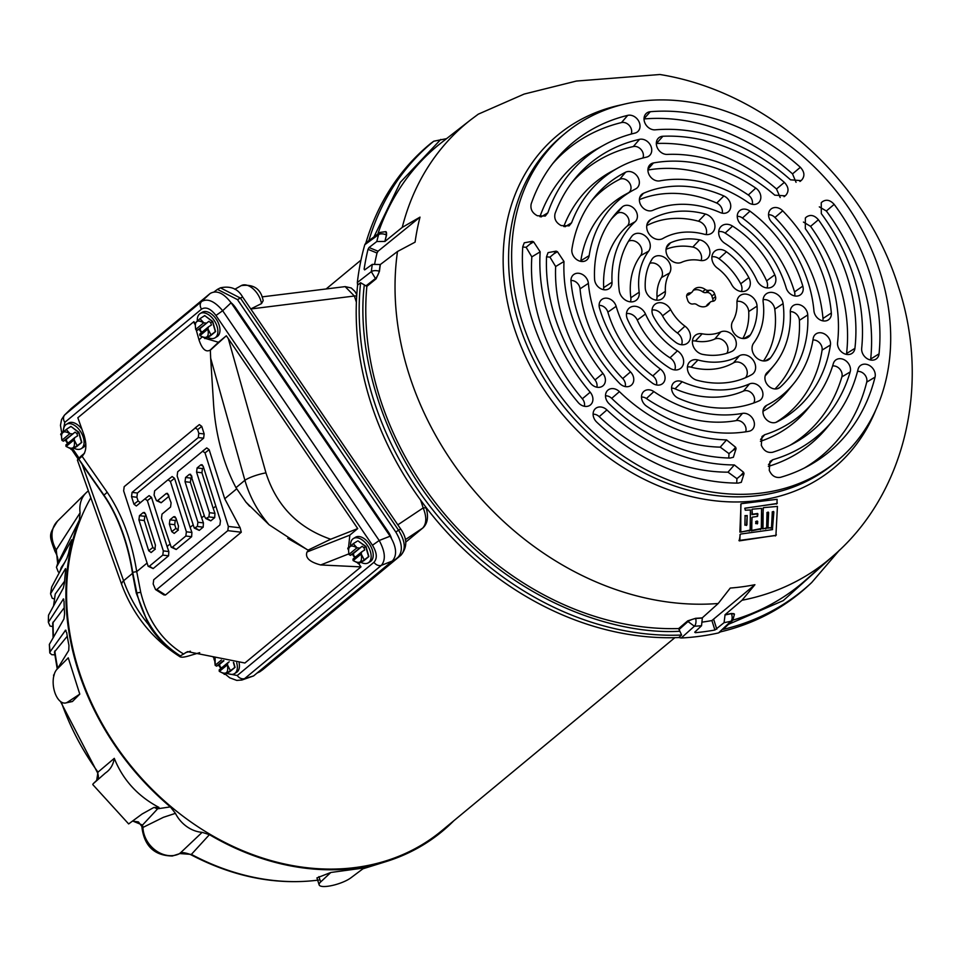 <?xml version="1.0" encoding="UTF-8"?>
<svg xmlns="http://www.w3.org/2000/svg" width="960" height="960" viewBox="0 0 960 960"><rect width="100%" height="100%" fill="white"/><g stroke="black" fill="none" stroke-linecap="round" stroke-linejoin="round"><path stroke-width="1.44" d="M236.7 662.796A14.244 8.364 58.6 0 1 235.056 673.236A14.244 8.364 58.6 0 1 234.48 673.644A14.244 8.364 58.6 0 1 227.136 673.104M221.424 668.028A14.244 8.364 58.6 0 1 220.896 667.32M219.876 665.784A14.244 8.364 58.6 0 1 219.204 664.596M239.112 662.952A14.244 8.364 58.6 0 1 237.132 671.964A14.244 8.364 58.6 0 1 236.556 672.372L234.48 673.644M227.772 662.784L219.18 669.9L219.288 671.376L225.156 674.304L235.056 667.368L229.956 671.592L224.256 674.388M229.788 671.472L234.78 667.344L233.388 662.46M229.236 661.836L228 662.592L227.376 664.668L230.16 670.164M219.18 669.9L228 662.592M214.836 658.08L213.984 659.7L214.464 658.608L215.184 665.352L216.636 666.168L223.356 660.6M221.628 667.86L220.164 666.78L219.492 664.428L216.636 666.168M219.288 671.376L219.42 671.4C226.128 675.168 228.768 672.984 227.364 664.836L227.376 664.668M215.124 658.176L215.184 665.352M223.932 660.744L219.492 664.428M356.388 302.244L354.36 296.016L250.788 308.976M251.16 308.748L261.528 303.576A16.656 9.78 -121.4 0 0 253.14 288.828A16.656 9.78 -121.4 0 0 241.236 285.624L234.804 289.272M391.464 538.332A15.588 9.156 -121.4 0 0 388.26 531.852L235.548 307.68A15.588 9.156 -121.4 0 0 231.036 302.676M214.188 291.84L217.452 289.368L237.456 299.604L395.82 532.068C402.312 543 403.056 551.4 398.052 557.256L259.944 671.64L256.968 673.128M400.74 529.104C407.34 538.44 407.436 547.128 401.016 555.168A6.6 5.316 -129.6 0 1 400.752 555.372C406.032 549.492 405.3 541.092 398.52 530.184L400.74 529.104L242.628 297L240.408 298.08L220.428 287.832L217.452 289.368M263.364 669.156A6.6 5.316 -129.6 0 1 263.112 669.384L259.944 671.64M401.016 555.168L263.112 669.384A6.6 5.316 -129.6 0 1 262.848 669.588L398.052 557.256M405.648 542.208L423.012 527.832A6.6 5.316 -129.6 0 1 422.664 528.096C426.636 523.728 426.804 516.996 423.18 507.924L397.836 524.832M241.236 285.624C253.656 283.908 260.964 288.924 263.172 300.672L261.528 303.576M356.7 296.028A6.6 1.812 162 0 0 354.36 296.016L345.144 286.62L262.032 296.88M423.012 527.832C427.536 523.512 428.628 517.044 426.288 508.464L426.288 508.464A6.6 1.812 162 0 0 423.18 507.924L420.66 500.184M63.516 431.484A14.244 8.364 58.6 0 1 65.796 424.764A14.244 8.364 58.6 0 1 66.372 424.356A14.244 8.364 58.6 0 1 80.616 431.64A14.244 8.364 58.6 0 1 81.792 448.248A14.244 8.364 58.6 0 1 81.216 448.668A14.244 8.364 58.6 0 1 73.872 448.116M68.16 443.052A14.244 8.364 58.6 0 1 67.632 442.332M66.612 440.796A14.244 8.364 58.6 0 1 65.94 439.62M85.824 443.724A14.244 8.364 58.6 0 1 83.868 446.988A14.244 8.364 58.6 0 1 83.292 447.396L81.216 448.668M68.364 442.884L66.9 441.804L66.228 439.44L63.372 441.192L75.048 432.144L76.92 433.512L78.9 432.288L81.792 442.392L76.692 446.616L70.992 449.412M74.508 437.808L65.916 444.924L66.024 446.4L71.892 449.328L81.792 442.392M66.372 424.356L68.448 423.084A14.244 8.364 58.6 0 1 81.936 429.288M72.192 433.884L70.008 433.668L66.204 429.48L70.896 426.396L78.9 432.288M76.512 446.508L81.516 442.356L78.672 432.432L70.896 426.396L69.888 427.236M76.92 433.512L77.592 435.876L74.736 437.616L74.112 439.692L76.896 445.176M65.916 444.924L74.736 437.616M66.204 429.48L60.72 434.724L60.864 433.776M61.2 433.632L61.92 440.376L63.372 441.192M66.024 446.4L66.156 446.424C72.864 450.192 75.516 447.996 74.1 439.848L74.112 439.692M70.008 433.668L69.876 433.644C63.168 429.876 60.516 432.072 61.932 440.22L61.92 440.376M75.048 432.144L66.228 439.44M318.648 880.08C275.868 885.468 233.124 876.936 190.404 854.484L190.404 854.484A9 2.412 -61.9 0 0 191.388 854.388L179.724 853.56A9 5.244 61.9 0 1 179.424 853.74A9 5.244 61.9 0 1 178.968 853.932M92.784 784.584L93.168 783.756L92.784 784.584L128.652 823.932L142.116 813.996L153.864 807.48L158.964 807.408L142.524 825.06L142.944 827.436A25.932 20.916 50.4 0 0 144.204 834.648A25.932 20.916 50.4 0 0 173.58 855.516A25.932 20.916 50.4 0 0 179.724 853.56L202.152 832.332A29.652 23.916 -129.6 0 1 175.428 813.348L163.404 817.32L142.944 827.436A9 3.684 178.2 0 0 142.164 829.008L141.876 826.5A9 3 -10.8 0 1 142.524 825.06L132.9 821.112M59.4 572.46L58.26 571.92L56.448 567.288L57.432 564.192A11.988 6.324 18.2 0 1 57.672 563.64L56.28 549.84L80.1 512.82A29.652 23.916 -129.6 0 1 86.04 492.888A29.652 23.916 -129.6 0 1 88.392 490.908M96.612 780.444A3 1.764 46.2 0 1 96.636 780.42L96.636 780.42A3 1.764 46.2 0 1 96.672 780.384L97.992 772.14L114.276 758.352C113.268 764.808 110.316 769.692 105.408 773.016L93.168 783.756L105.408 773.016M64.632 562.584L61.284 567.42L60.012 571.308M64.596 581.196L55.248 594.012L53.532 606.012M64.248 607.716L52.692 623.064L53.1 637.872M67.26 636.216L54.432 652.02L57.24 669.024M93.132 783.78L96.636 780.42C98.604 779.028 98.892 776.46 97.5 772.704L97.992 772.14A229.548 185.124 50.4 0 1 61.296 702.048M54.804 654.828L51.744 654.696L49.788 652.932L50.16 651.72L65.616 630.144M52.692 626.544L50.052 626.052L48.36 622.308L63.48 598.92M54.312 598.956L52.236 598.272L50.556 593.796L65.532 568.584M175.428 813.348L170.364 806.892L156.84 808.908A6 5.508 54.7 0 0 153.864 807.48M67.524 702.18L79.776 694.128L72.42 701.52L65.292 703.044A17.988 9.504 -97.7 0 0 67.524 702.18L72.42 701.52M79.776 694.128L68.256 657.828L57.06 669.192A17.988 9.504 -97.7 0 0 54.096 689.904A17.988 9.504 -97.7 0 0 65.292 703.044M170.364 806.892A246.276 198.624 -129.6 0 1 79.368 520.056L57.672 563.64A230.076 185.556 -129.6 0 0 56.688 566.724L71.748 539.736M71.736 540.348L71.436 541.584A244.548 197.232 50.4 0 0 68.58 553.164L66.936 558.252L51.696 586.98L50.556 593.796A230.076 185.556 50.4 0 1 51.696 586.98M65.724 569.148L65.64 570.672A244.548 197.232 50.4 0 0 64.476 582.9L63.324 588.048L48.528 615.18L48.36 622.308A230.076 185.556 50.4 0 1 48.528 615.18M63.816 599.376L63.06 599.232L64.044 601.188A244.548 197.232 50.4 0 0 64.608 613.836L63.936 618.96L49.344 644.424L49.788 652.932M66.036 630.444L65.208 630.408L66.684 632.544A244.548 197.232 50.4 0 0 68.952 645.36L68.76 650.412L57.336 668.916M54.48 673.548L53.532 677.184M114.276 758.352C122.856 779.82 137.76 796.164 158.964 807.408M57.432 564.192C58.632 560.676 57.828 556.416 55.008 551.424A11.988 1.272 -31.2 0 1 56.28 549.84A26.088 21.036 50.4 0 1 53.268 543.24A26.088 21.036 50.4 0 1 57.456 521.184L86.04 492.888M350.82 877.872L364.056 867.96L330.828 872.472L320.628 881.976A17.988 4.776 162.4 0 0 319.152 884.892A17.988 4.776 162.4 0 0 332.184 885.492A17.988 4.776 162.4 0 0 350.82 877.872M319.152 884.892L316.932 877.896L330.828 872.472M79.368 520.056L80.1 512.82M453.9 820.692A246.276 198.624 -129.6 0 1 386.076 861.6A246.276 198.624 -129.6 0 1 209.424 834.648L191.388 854.388A229.548 185.124 50.4 0 0 317.652 880.176M209.424 834.648L202.152 832.332M350.58 545.652A14.244 8.364 58.6 0 1 352.86 538.92A14.244 8.364 58.6 0 1 353.436 538.512A14.244 8.364 58.6 0 1 367.68 545.796A14.244 8.364 58.6 0 1 368.856 562.416A14.244 8.364 58.6 0 1 368.28 562.824A14.244 8.364 58.6 0 1 360.936 562.284M355.224 557.208A14.244 8.364 58.6 0 1 354.696 556.5M353.676 554.964A14.244 8.364 58.6 0 1 353.004 553.776M353.436 538.512L355.512 537.252A14.244 8.364 58.6 0 1 369.744 544.536A14.244 8.364 58.6 0 1 370.932 561.144A14.244 8.364 58.6 0 1 370.356 561.552L368.28 562.824M355.428 557.04L353.964 555.96L353.292 553.608L350.436 555.348L362.112 546.3L363.984 547.668L365.964 546.444L368.856 556.548L363.756 560.772L358.056 563.568M361.572 551.964L352.98 559.08L353.088 560.556L358.956 563.484L368.856 556.548M363.6 560.652L368.58 556.524L365.736 546.6L357.888 540.816L365.964 546.444M359.256 548.04L357.072 547.836L353.268 543.636L356.952 541.392M363.984 547.668L364.656 550.032L361.8 551.772L361.176 553.848L363.96 559.344M352.98 559.08L361.8 551.772M353.268 543.636L347.784 548.88L347.928 547.932M348.264 547.788L348.984 554.532L350.436 555.348M353.088 560.556L353.22 560.592C359.928 564.348 362.58 562.164 361.164 554.016L361.176 553.848M357.072 547.836L356.94 547.812C350.232 544.044 347.58 546.228 348.996 554.376L348.984 554.532M362.112 546.3L353.292 553.608M197.316 320.664A14.244 8.364 58.6 0 1 199.596 313.944A14.244 8.364 58.6 0 1 200.172 313.536A14.244 8.364 58.6 0 1 214.416 320.82A14.244 8.364 58.6 0 1 215.592 337.428A14.244 8.364 58.6 0 1 215.016 337.848A14.244 8.364 58.6 0 1 207.672 337.296M201.96 332.232A14.244 8.364 58.6 0 1 201.432 331.524M200.424 329.976A14.244 8.364 58.6 0 1 199.752 328.8M200.172 313.536L202.248 312.264A14.244 8.364 58.6 0 1 216.492 319.548A14.244 8.364 58.6 0 1 217.668 336.168A14.244 8.364 58.6 0 1 217.092 336.576L215.016 337.848M202.164 332.064L200.712 330.984L200.028 328.62L197.172 330.372L208.848 321.324L210.72 322.692L212.7 321.468L215.592 331.572L210.492 335.796L204.804 338.592M208.308 326.988L199.716 334.104L199.824 335.58L205.704 338.508L215.592 331.572M205.992 323.064L203.82 322.848L200.004 318.66L204.696 315.576L212.7 321.468M210.312 335.688L215.328 331.536L212.484 321.612L204.696 315.576L203.688 316.416M210.72 322.692L211.392 325.056L208.536 326.796L207.912 328.872L210.708 334.356M199.716 334.104L208.536 326.796M200.004 318.66L194.532 323.904L194.664 322.956M195 322.812L195.72 329.556L197.172 330.372M199.824 335.58L199.968 335.604C206.664 339.372 209.316 337.176 207.9 329.028L207.912 328.872M203.82 322.848L203.676 322.824C196.968 319.056 194.328 321.252 195.732 329.4L195.72 329.556M208.848 321.324L200.028 328.62M90.828 497.772A245.496 198 50.4 0 0 78.624 669.768A245.496 198 50.4 0 0 441.744 830.748L674.868 637.668M742.008 600.264A283.62 228.732 50.4 0 0 832.584 556.428C904.572 495.036 930.924 385.788 898.608 287.34C865.596 180.36 768.336 92.028 659.94 74.508L576.384 81.06L524.16 94.068L478.284 114.168L470.868 119.7A283.62 228.732 50.4 0 0 402.252 227.376L420.012 217.128A279.192 225.168 50.4 0 0 415.08 242.148L397.5 251.496L380.34 264.516A284.256 229.248 50.4 0 0 379.452 271.308L376.116 278.808L366.864 286.368A284.7 229.608 50.4 0 0 678.648 628.56L687.756 620.844L695.616 618.312A284.256 229.248 50.4 0 0 702.276 617.856L718.224 603.492L730.26 588.06A279.192 225.168 50.4 0 0 754.92 584.7L742.008 600.264L724.98 614.772A284.256 229.248 50.4 0 0 731.364 613.452L734.448 614.22A6 1.668 -16.3 0 0 731.424 613.632L725.04 614.964L724.068 622.668L714.9 630.024A291.06 234.732 -129.6 0 1 695.352 632.688L694.728 632.196L701.544 625.74L702.336 618.048L695.676 618.504A6 3.036 87 0 1 694.404 626.22L681.216 637.992A291.456 235.056 -129.6 0 0 718.536 632.916L720.468 631.872A290.856 234.576 -129.6 0 0 809.064 584.988L811.704 582.528A290.64 234.396 -129.6 0 1 723.108 629.4L732.804 620.268L730.908 621.264A290.448 234.252 -129.6 0 1 724.068 622.668M829.872 558.816L783.252 600.612L728.52 624.3M880.26 272.772A212.892 171.696 -129.6 0 1 836.964 461.076A212.892 171.696 -129.6 0 1 522.072 321.48A212.892 171.696 -129.6 0 1 565.368 133.164A212.892 171.696 -129.6 0 1 880.26 272.772M533.628 241.884L540.168 251.832A181.2 146.136 50.4 0 0 590.196 392.22A9.804 7.908 -129.6 0 1 589.416 405.612A9.804 7.908 -129.6 0 1 578.184 402.504A200.808 161.952 -129.6 0 1 532.236 320.088A200.808 161.952 -129.6 0 1 522.756 246.72L524.268 242.796L532.308 241.332L529.968 244.092L533.628 241.884L532.308 241.332M557.448 251.7L563.988 261.48A154.212 124.368 50.4 0 0 602.928 373.428A9.804 7.908 -129.6 0 1 601.908 386.532A9.804 7.908 -129.6 0 1 590.436 383.136A173.82 140.184 -129.6 0 1 554.94 317.004A173.82 140.184 -129.6 0 1 546.552 256.704L548.076 252.624L556.128 251.148L553.788 253.908L557.448 251.7L556.128 251.148M800.256 181.26L801.06 180.624L790.524 179.82A181.2 146.136 50.4 0 0 655.248 129.828A9.804 7.908 -129.6 0 1 644.508 121.896A9.804 7.908 -129.6 0 1 645.636 114.096A9.804 7.908 -129.6 0 1 650.28 111.72A200.808 161.952 -129.6 0 1 800.364 167.28C804.456 171.744 804.984 175.908 801.936 179.772L799.944 181.464M784.38 196.476L785.184 195.84L774.792 195.168A154.212 124.368 50.4 0 0 667.212 154.416A9.804 7.908 -129.6 0 1 656.808 146.46A9.804 7.908 -129.6 0 1 657.936 138.66A9.804 7.908 -129.6 0 1 662.904 136.26A173.82 140.184 -129.6 0 1 784.356 182.376C788.568 186.84 789.132 191.052 786.072 194.988L784.068 196.68M806.256 217.14C810.3 214.272 814.356 215.136 818.4 219.744A173.82 140.184 -129.6 0 1 854.916 348.36A9.804 7.908 -129.6 0 1 851.472 353.712A9.804 7.908 -129.6 0 1 837.996 346.596A9.804 7.908 -129.6 0 1 837.576 342.576A154.212 124.368 50.4 0 0 830.892 279.48A154.212 124.368 50.4 0 0 805.32 228.66L805.368 217.992L806.532 216.888M846.42 354.384A8.1 6.528 50.4 0 0 846.576 353.508A172.116 138.804 50.4 0 0 810.576 226.368L818.4 219.744M822.12 201.924C826.092 199.08 830.112 199.896 834.168 204.372A200.808 161.952 -129.6 0 1 879.048 353.856A9.804 7.908 -129.6 0 1 875.592 359.328A9.804 7.908 -129.6 0 1 862.116 352.212A9.804 7.908 -129.6 0 1 861.684 348.324A181.2 146.136 50.4 0 0 853.596 276.396A181.2 146.136 50.4 0 0 821.304 213.6L821.244 202.776L822.396 201.672M870.54 360A8.1 6.528 50.4 0 0 870.708 359.028A199.104 160.572 50.4 0 0 826.344 210.996L834.168 204.372M736.08 448.656L733.356 457.284L730.032 458.064A173.82 140.184 -129.6 0 1 609.024 403.668A9.804 7.908 -129.6 0 1 605.976 398.784A9.804 7.908 -129.6 0 1 607.104 390.984A9.804 7.908 -129.6 0 1 619.428 391.656A154.212 124.368 50.4 0 0 726.564 439.908L735.636 447.264L732.852 450.444L736.08 448.656L735.636 447.264M744.024 473.688L741.3 482.316L738.132 483.108A200.808 161.952 -129.6 0 1 596.736 422.136A9.804 7.908 -129.6 0 1 593.58 417.156A9.804 7.908 -129.6 0 1 594.708 409.356A9.804 7.908 -129.6 0 1 606.924 409.932A181.2 146.136 50.4 0 0 734.34 464.94L743.58 472.296L740.796 475.476L744.024 473.688L743.58 472.296M653.496 316.656A11.304 9.12 -129.6 0 1 652.548 314.436A11.304 9.12 -129.6 0 1 653.844 305.448A11.304 9.12 -129.6 0 1 670.632 309.636A40.272 32.484 50.4 0 0 684.96 326.16A11.304 9.12 -129.6 0 1 686.448 343.812A11.304 9.12 -129.6 0 1 675.864 342.456A62.88 50.712 -129.6 0 1 653.496 316.656M619.608 383.412A146.832 118.428 -129.6 0 1 577.644 313.92A146.832 118.428 -129.6 0 1 570.996 281.256A9.804 7.908 -129.6 0 1 572.568 275.64A9.804 7.908 -129.6 0 1 581.952 274.224A9.804 7.908 -129.6 0 1 588.384 283.368A127.224 102.612 50.4 0 0 630.504 371.892A9.804 7.908 -129.6 0 1 630.288 385.896A9.804 7.908 -129.6 0 1 619.608 383.412M627.54 319.44A11.304 9.12 -129.6 0 1 626.988 318.024A11.304 9.12 -129.6 0 1 628.284 309.036A11.304 9.12 -129.6 0 1 645.468 314.016A70.26 56.664 50.4 0 0 677.424 350.856A11.304 9.12 -129.6 0 1 683.58 360.372A11.304 9.12 -129.6 0 1 679.632 369A11.304 9.12 -129.6 0 1 669.78 368.148A92.868 74.892 -129.6 0 1 627.54 319.44M652.356 383.088A119.844 96.66 -129.6 0 1 600.348 310.836A119.844 96.66 -129.6 0 1 599.52 308.124A9.804 7.908 -129.6 0 1 600.708 300.552A9.804 7.908 -129.6 0 1 609.168 298.74A9.804 7.908 -129.6 0 1 616.152 306.324A100.236 80.844 50.4 0 0 660.348 369.024A9.804 7.908 -129.6 0 1 661.584 384.3A9.804 7.908 -129.6 0 1 652.356 383.088M665.364 291.36A11.304 9.12 -129.6 0 1 661.344 299.244A11.304 9.12 -129.6 0 1 645.804 291.036A11.304 9.12 -129.6 0 1 645.264 288.132A62.88 50.712 -129.6 0 1 651.912 259.38A11.304 9.12 -129.6 0 1 652.548 258.468A11.304 9.12 -129.6 0 1 666.072 258.612A11.304 9.12 -129.6 0 1 669.624 272.952A40.272 32.484 50.4 0 0 665.364 291.36L657.024 296.772A9.6 7.74 50.4 0 1 656.496 300.168M589.164 255.636A9.804 7.908 -129.6 0 1 585.768 260.676A9.804 7.908 -129.6 0 1 572.292 253.56A9.804 7.908 -129.6 0 1 571.908 249.24A146.832 118.428 -129.6 0 1 594.468 197.148A146.832 118.428 -129.6 0 1 625.584 172.224A9.804 7.908 -129.6 0 1 637.692 176.856A9.804 7.908 -129.6 0 1 635.868 188.796A9.804 7.908 -129.6 0 1 635.676 188.892A127.224 102.612 50.4 0 0 633.276 190.152A127.224 102.612 50.4 0 0 589.164 255.636L580.836 260.724A8.1 6.528 50.4 0 1 580.704 261.348M639.18 292.212A11.304 9.12 -129.6 0 1 635.232 300.924A11.304 9.12 -129.6 0 1 619.692 292.716A11.304 9.12 -129.6 0 1 619.236 290.628A92.868 74.892 -129.6 0 1 631.776 236.352A11.304 9.12 -129.6 0 1 632.004 236.052A11.304 9.12 -129.6 0 1 645.864 236.496A11.304 9.12 -129.6 0 1 648.672 251.148A70.26 56.664 50.4 0 0 639.18 292.212L630.84 297.744A9.6 7.74 50.4 0 1 630.384 301.848M612.024 282.216A9.804 7.908 -129.6 0 1 608.532 288.996A9.804 7.908 -129.6 0 1 595.056 281.88A9.804 7.908 -129.6 0 1 594.588 279.3A119.844 96.66 -129.6 0 1 614.076 215.52A119.844 96.66 -129.6 0 1 622.236 206.976A9.804 7.908 -129.6 0 1 634.56 209.052A9.804 7.908 -129.6 0 1 635.148 221.724A100.236 80.844 50.4 0 0 612.024 282.216L603.672 287.616A8.1 6.528 50.4 0 1 603.48 289.68M681.564 262.332A11.304 9.12 -129.6 0 1 666.552 253.86A11.304 9.12 -129.6 0 1 667.848 244.872A11.304 9.12 -129.6 0 1 670.56 242.796A62.88 50.712 -129.6 0 1 699.588 239.844A11.304 9.12 -129.6 0 1 709.368 248.832A11.304 9.12 -129.6 0 1 705.9 259.644A11.304 9.12 -129.6 0 1 700.152 260.436A40.272 32.484 50.4 0 0 681.564 262.332M659.832 180.864A9.804 7.908 -129.6 0 1 648.396 173.028A9.804 7.908 -129.6 0 1 649.524 165.228A9.804 7.908 -129.6 0 1 653.46 162.948A146.832 118.428 -129.6 0 1 755.76 188.088A9.804 7.908 -129.6 0 1 757.344 203.616A9.804 7.908 -129.6 0 1 748.464 202.656A127.224 102.612 50.4 0 0 659.832 180.864M662.928 238.476A11.304 9.12 -129.6 0 1 662.796 238.548A11.304 9.12 -129.6 0 1 647.256 230.34A11.304 9.12 -129.6 0 1 648.552 221.34A11.304 9.12 -129.6 0 1 650.616 219.6A92.868 74.892 -129.6 0 1 705.396 214.032A11.304 9.12 -129.6 0 1 714.516 223.248A11.304 9.12 -129.6 0 1 710.916 233.652A11.304 9.12 -129.6 0 1 704.364 234.264A70.26 56.664 50.4 0 0 663.672 238.056A70.26 56.664 50.4 0 0 662.928 238.476L662.676 238.608M652.848 210.312A9.804 7.908 -129.6 0 1 639.876 202.944A9.804 7.908 -129.6 0 1 640.992 195.144A9.804 7.908 -129.6 0 1 643.392 193.332A119.844 96.66 -129.6 0 1 723.876 195.96A9.804 7.908 -129.6 0 1 730.548 204.204A9.804 7.908 -129.6 0 1 727.248 212.484A9.804 7.908 -129.6 0 1 720.156 212.52A100.236 80.844 50.4 0 0 652.848 210.312M717.372 268.092A11.304 9.12 -129.6 0 1 712.404 261.24A11.304 9.12 -129.6 0 1 713.7 252.252A11.304 9.12 -129.6 0 1 726.468 251.796A62.88 50.712 -129.6 0 1 748.836 277.596A11.304 9.12 -129.6 0 1 746.292 290.604A11.304 9.12 -129.6 0 1 731.7 284.616A40.272 32.484 50.4 0 0 717.372 268.092M771.828 222.36A9.804 7.908 -129.6 0 1 769.032 217.716A9.804 7.908 -129.6 0 1 770.148 209.916A9.804 7.908 -129.6 0 1 782.724 210.84A146.832 118.428 -129.6 0 1 831.336 312.996A9.804 7.908 -129.6 0 1 827.868 320.172A9.804 7.908 -129.6 0 1 814.392 313.056A9.804 7.908 -129.6 0 1 813.948 310.872A127.224 102.612 50.4 0 0 808.188 282.564A127.224 102.612 50.4 0 0 771.828 222.36M822.816 320.856A8.1 6.528 50.4 0 0 822.996 318.468A145.128 117.048 50.4 0 0 774.948 217.488A8.1 6.528 50.4 0 0 768.54 214.764M724.908 243.384A11.304 9.12 -129.6 0 1 719.22 236.04A11.304 9.12 -129.6 0 1 720.516 227.052A11.304 9.12 -129.6 0 1 732.552 226.104A92.868 74.892 -129.6 0 1 774.792 274.8A11.304 9.12 -129.6 0 1 771.864 287.016A11.304 9.12 -129.6 0 1 756.864 280.236A70.26 56.664 50.4 0 0 724.908 243.384M802.812 286.116A9.804 7.908 -129.6 0 1 799.728 295.26A9.804 7.908 -129.6 0 1 786.252 288.144A9.804 7.908 -129.6 0 1 786.18 287.916A100.236 80.844 50.4 0 0 785.484 285.66A100.236 80.844 50.4 0 0 741.984 225.216A9.804 7.908 -129.6 0 1 737.736 219.312A9.804 7.908 -129.6 0 1 738.852 211.512A9.804 7.908 -129.6 0 1 749.976 211.152A119.844 96.66 -129.6 0 1 802.812 286.116L794.532 291.924A118.14 95.28 50.4 0 0 742.452 218.028A8.1 6.528 50.4 0 0 737.244 216.348M794.664 295.932A8.1 6.528 50.4 0 0 794.532 291.924M750.42 334.872A11.304 9.12 -129.6 0 1 747.588 337.584A11.304 9.12 -129.6 0 1 732.048 329.376A11.304 9.12 -129.6 0 1 732.708 321.3A40.272 32.484 50.4 0 0 736.968 302.88A11.304 9.12 -129.6 0 1 738.804 296.808A11.304 9.12 -129.6 0 1 749.796 295.272A11.304 9.12 -129.6 0 1 757.056 306.12A62.88 50.712 -129.6 0 1 750.42 334.872L743.928 338.544M776.736 422.028A9.804 7.908 -129.6 0 1 763.452 414.804A9.804 7.908 -129.6 0 1 764.568 407.016A9.804 7.908 -129.6 0 1 766.644 405.348A127.224 102.612 50.4 0 0 793.608 383.748A127.224 102.612 50.4 0 0 813.168 338.616A9.804 7.908 -129.6 0 1 814.668 335.136A9.804 7.908 -129.6 0 1 825.06 334.284A9.804 7.908 -129.6 0 1 830.424 345.012A146.832 118.428 -129.6 0 1 779.508 420.576A146.832 118.428 -129.6 0 1 776.736 422.028M770.556 357.888A11.304 9.12 -129.6 0 1 768.144 360A11.304 9.12 -129.6 0 1 752.604 351.792A11.304 9.12 -129.6 0 1 753.66 343.092A70.26 56.664 50.4 0 0 763.152 302.04A11.304 9.12 -129.6 0 1 764.916 295.128A11.304 9.12 -129.6 0 1 775.524 293.4A11.304 9.12 -129.6 0 1 783.096 303.612A92.868 74.892 -129.6 0 1 770.556 357.888L765.156 360.912M780.096 387.276A9.804 7.908 -129.6 0 1 778.872 388.14A9.804 7.908 -129.6 0 1 765.396 381.024A9.804 7.908 -129.6 0 1 766.512 373.224A9.804 7.908 -129.6 0 1 767.184 372.528A100.236 80.844 50.4 0 0 774 365.376A100.236 80.844 50.4 0 0 790.308 312.024A9.804 7.908 -129.6 0 1 791.904 306.816A9.804 7.908 -129.6 0 1 801.468 305.484A9.804 7.908 -129.6 0 1 807.744 314.94A119.844 96.66 -129.6 0 1 780.096 387.276L777.504 388.704M702.744 354.396A11.304 9.12 -129.6 0 1 692.952 345.396A11.304 9.12 -129.6 0 1 694.248 336.408A11.304 9.12 -129.6 0 1 702.18 333.804A40.272 32.484 50.4 0 0 720.756 331.92A11.304 9.12 -129.6 0 1 734.508 337.596A11.304 9.12 -129.6 0 1 732.288 351.18A11.304 9.12 -129.6 0 1 731.76 351.444A62.88 50.712 -129.6 0 1 702.744 354.396M646.572 406.152A9.804 7.908 -129.6 0 1 641.976 399.996A9.804 7.908 -129.6 0 1 643.092 392.196A9.804 7.908 -129.6 0 1 653.868 391.596A127.224 102.612 50.4 0 0 742.5 413.376A9.804 7.908 -129.6 0 1 753.312 419.664A9.804 7.908 -129.6 0 1 750.912 430.584A9.804 7.908 -129.6 0 1 748.872 431.292A146.832 118.428 -129.6 0 1 646.572 406.152M696.924 380.22A11.304 9.12 -129.6 0 1 687.936 371.388A11.304 9.12 -129.6 0 1 689.232 362.4A11.304 9.12 -129.6 0 1 697.956 359.988A70.26 56.664 50.4 0 0 739.404 355.764A11.304 9.12 -129.6 0 1 753.528 360.672A11.304 9.12 -129.6 0 1 751.716 374.64A92.868 74.892 -129.6 0 1 750.708 375.192A92.868 74.892 -129.6 0 1 696.924 380.22M678.456 398.28A9.804 7.908 -129.6 0 1 672.06 391.128A9.804 7.908 -129.6 0 1 673.188 383.328A9.804 7.908 -129.6 0 1 682.164 381.732A100.236 80.844 50.4 0 0 749.484 383.928A9.804 7.908 -129.6 0 1 761.376 388.908A9.804 7.908 -129.6 0 1 759.444 400.668A9.804 7.908 -129.6 0 1 758.94 400.92A119.844 96.66 -129.6 0 1 678.456 398.28M757.056 513.912L757.932 513.96L757.524 516.408L757.056 513.912L751.944 514.644L752.112 509.388M757.56 513.492L752.448 514.212L751.92 509.532M760.788 528.984L751.176 530.892L752.124 517.356M752.4 509.16L761.58 508.404L761.316 528.528L751.74 530.424L751.908 517.524M771.36 527.688L767.4 528.156L768.108 512.988L766.908 512.616M766.104 528.312L762.096 528.816L763.344 507.84M767.016 512.76L766.632 527.844L762.984 528.864L763.14 507.996M775.788 535.344L739.26 540.888L740.28 534.312M763.632 507.624L777.432 506.424L775.92 535.464L739.86 540.372L740.028 534.492M772.992 511.872L773.868 511.932L772.44 529.452L773.364 512.364L772.188 511.968M776.856 503.508L744.768 508.308M749.616 530.568L739.872 532.116L741.012 503.892M744.852 508.476L745.308 510.204L750.408 509.964L750.132 530.1L740.784 532.14L740.82 504.036M420.012 217.128L378.036 251.232L377.028 253.032A280.764 226.44 50.4 0 0 374.724 263.604M384.876 241.5L386.412 234.984A6 2.028 111 0 0 385.836 231.648L386.592 235.056A284.256 229.248 50.4 0 0 384.876 241.5L402.252 227.376M380.34 264.516L372.288 264.384L364.632 269.904L364.116 269.148A291.06 234.732 -129.6 0 1 368.016 249.324L369.048 247.524L376.788 241.524L384.696 241.428M470.868 119.7L441.912 142.284A284.7 229.608 50.4 0 0 377.82 234.084M732.984 620.088A284.7 229.608 50.4 0 0 805.008 580.68L832.584 556.428M702.852 622.02A280.764 226.44 50.4 0 0 711.9 620.556L754.92 584.7M752.412 517.128L757.524 516.408M761.316 528.528L760.38 529.608M767.736 512.508L768.24 512.088L768.108 512.988M772.296 512.124L771.48 527.82L767.952 527.676L768.612 512.568M771.888 527.22L770.952 528.3M773.496 511.452L772.356 511.824M740.604 534.06L772.584 529.608M776.352 534.84L775.356 535.98M766.632 527.844L765.696 528.924M768.24 512.088L767.076 512.472M741.3 503.676L777.108 499.308L776.964 503.652L744.912 508.188M777.312 503.1L776.508 504.06M750.132 530.1L749.184 531.192M376.788 241.524A290.448 234.252 -129.6 0 1 378.624 234.624L364.8 244.692A291.456 235.056 50.4 0 0 357.336 282.528L371.328 271.644A290.448 234.252 -129.6 0 1 372.288 264.384M364.632 269.904L364.116 269.148L365.124 269.556M364.8 244.692L365.94 242.772A290.856 234.576 -129.6 0 1 430.896 143.316L433.776 141.204L446.568 138.66M681.216 637.992L678.804 637.536A290.856 234.576 -129.6 0 1 357.612 285.036L357.336 282.528M695.088 631.848L695.352 632.688L694.728 632.196M718.536 632.916L730.908 621.264A6 3.276 -102.6 0 0 731.424 613.632L731.364 613.452M678.648 628.56L681.612 635.04A290.64 234.396 -129.6 0 1 360.588 282.72L366.864 286.368M755.7 523.596L756.144 521.256L757.392 521.076L757.668 523.32L755.7 523.596M757.752 521.568L757.26 523.908M745.044 515.856L747.204 515.52L746.916 524.88L744.912 525.192L745.104 515.556M747.204 515.52L746.496 525.48M386.592 235.056L386.412 234.984A6 3.096 -164.2 0 0 378.624 234.624L380.16 232.392L365.94 242.772M357.612 285.036L360.588 282.72M678.804 637.536L681.612 635.04M705.324 289.512A10.5 8.46 -129.6 0 0 694.476 289.044A10.5 8.46 -129.6 0 0 692.712 291.228A4.5 3.624 -129.6 0 1 691.968 292.164A4.5 3.624 -129.6 0 1 690.408 292.836L689.328 292.98A4.5 3.624 -129.6 0 0 687.768 293.652A4.5 3.624 -129.6 0 0 686.856 297.636L687.732 300.384A4.5 3.624 -129.6 0 0 692.82 304.008L693.9 303.864A4.5 3.624 -129.6 0 1 696.996 304.728A10.5 8.46 -129.6 0 0 707.856 305.208A10.5 8.46 -129.6 0 0 709.608 303.012A4.5 3.624 -129.6 0 1 710.364 302.076A4.5 3.624 -129.6 0 1 711.924 301.404L713.004 301.26A4.5 3.624 -129.6 0 0 714.564 300.588A4.5 3.624 -129.6 0 0 715.476 296.616L714.6 293.856L711.864 296.124A4.5 3.624 50.4 0 0 706.776 292.5L709.5 290.244L708.42 290.388A4.5 3.624 -129.6 0 1 705.324 289.512L702.6 291.78A10.5 8.46 50.4 0 0 693.252 290.352M709.5 290.244A4.5 3.624 -129.6 0 1 714.6 293.856M555.06 213.552A173.82 140.184 -129.6 0 1 574.86 178.776A173.82 140.184 -129.6 0 1 639.552 139.332A9.804 7.908 -129.6 0 1 650.568 145.416A9.804 7.908 -129.6 0 1 648.252 156.48A9.804 7.908 -129.6 0 1 646.5 157.14A154.212 124.368 50.4 0 0 618.876 167.472A154.212 124.368 50.4 0 0 571.608 222.792L569.088 225.876L561.168 225.576C555.948 222.744 553.908 218.748 555.06 213.552M531.192 203.892A200.808 161.952 -129.6 0 1 555.252 160.404A200.808 161.952 -129.6 0 1 627.708 115.368A9.804 7.908 -129.6 0 1 638.82 121.356A9.804 7.908 -129.6 0 1 636.528 132.48A9.804 7.908 -129.6 0 1 634.884 133.116A181.2 146.136 50.4 0 0 604.476 144.78A181.2 146.136 50.4 0 0 547.848 212.82L545.28 216.06L537.348 215.748C532.212 212.988 530.16 209.04 531.192 203.892M801.06 180.624L801.936 179.772M785.184 195.84L786.072 194.988M772.8 459.708A181.2 146.136 50.4 0 0 832.836 420.492A181.2 146.136 50.4 0 0 858.06 369.324A9.804 7.908 -129.6 0 1 859.416 366.552A9.804 7.908 -129.6 0 1 870.144 365.928A9.804 7.908 -129.6 0 1 875.04 377.136A200.808 161.952 -129.6 0 1 808.308 465.948A200.808 161.952 -129.6 0 1 780.372 477.36C775.284 478.068 771.576 475.704 769.248 470.256L769.956 461.508L772.8 459.708L768.48 464.664M764.712 434.724A154.212 124.368 50.4 0 0 813.228 402.12A154.212 124.368 50.4 0 0 833.352 363.528A9.804 7.908 -129.6 0 1 834.636 361.068A9.804 7.908 -129.6 0 1 845.508 360.54A9.804 7.908 -129.6 0 1 850.164 371.964A173.82 140.184 -129.6 0 1 793.908 443.256A173.82 140.184 -129.6 0 1 772.572 452.28C767.448 453.108 763.692 450.756 761.304 445.224L762.012 436.476L764.712 434.724L760.56 439.476M757.224 522.024L757.392 521.076M755.652 521.7L756.876 521.532M746.7 515.952L744.948 515.688M706.344 306.156A10.5 8.46 50.4 0 0 706.884 305.28L709.608 303.012M712.824 301.284A4.5 3.624 50.4 0 0 712.74 298.872L715.476 296.616M584.364 406.284A8.1 6.528 50.4 0 0 582.324 398.772L590.196 392.22M540.168 251.832L531.828 256.872A182.904 147.516 50.4 0 0 582.324 398.772M531.828 256.872L526.14 247.308L529.968 244.092M526.14 247.308L522.732 247.02M596.856 387.204A8.1 6.528 50.4 0 0 595.008 379.932L602.928 373.428M563.988 261.48L555.648 266.52A155.916 125.748 50.4 0 0 595.008 379.932M555.648 266.52L549.948 257.124L553.788 253.908M549.948 257.124L546.552 256.836M642.912 158.004A8.1 6.528 50.4 0 0 641.196 149.688A8.1 6.528 50.4 0 0 633.324 146.544A172.116 138.804 50.4 0 0 572.124 182.256M565.044 226.752L571.608 222.792M618.876 167.472L611.136 171.684A155.916 125.748 50.4 0 0 563.76 226.536M631.164 134.076A8.1 6.528 50.4 0 0 629.46 125.688A8.1 6.528 50.4 0 0 621.516 122.568A199.104 160.572 50.4 0 0 552.504 163.872M541.068 216.924L547.848 212.82M604.476 144.78L596.748 149.004A182.904 147.516 50.4 0 0 539.916 216.708M796.044 182.304L792.528 173.892L800.364 167.28M792.528 173.892A199.104 160.572 50.4 0 0 644.028 118.944M780.168 197.52L776.52 188.988A172.116 138.804 50.4 0 0 656.448 143.496A8.1 6.528 50.4 0 0 656.328 143.508M776.52 188.988L784.356 182.376M810.576 226.368L803.436 222.072M826.344 210.996L819.312 206.856M804.396 468A199.104 160.572 50.4 0 0 866.724 382.116A8.1 6.528 50.4 0 0 864.624 374.568A8.1 6.528 50.4 0 0 857.52 371.424M768.36 466.392A182.904 147.516 50.4 0 0 827.244 427.308L832.836 420.492M789.984 445.308A172.116 138.804 50.4 0 0 841.872 376.884A8.1 6.528 50.4 0 0 839.88 369.156A8.1 6.528 50.4 0 0 832.608 365.952M760.416 441.312A155.916 125.748 50.4 0 0 807.636 408.936L813.228 402.12M619.428 391.656L611.688 398.352A8.1 6.528 50.4 0 0 605.496 395.832M728.784 458.04L728.988 453.624L732.852 450.444M728.988 453.624L720.228 447.144L726.564 439.908M611.688 398.352A155.916 125.748 50.4 0 0 720.228 447.144M606.924 409.932L599.208 416.652A8.1 6.528 50.4 0 0 593.1 414.204M736.716 483.096L736.932 478.656L740.796 475.476M736.932 478.656L728.004 472.176L734.34 464.94M599.208 416.652A182.904 147.516 50.4 0 0 728.004 472.176M681.588 344.724A9.6 7.74 50.4 0 0 677.448 333.036L684.96 326.16M670.632 309.636L662.508 315.816A41.976 33.852 50.4 0 0 677.448 333.036M662.508 315.816A9.6 7.74 50.4 0 0 652.044 310.044M625.224 386.568A8.1 6.528 50.4 0 0 622.728 378.54L630.504 371.892M588.384 283.368L580.044 288.84A128.94 103.992 50.4 0 0 622.728 378.54M580.044 288.84A8.1 6.528 50.4 0 0 570.96 280.476M674.772 369.924A9.6 7.74 50.4 0 0 670.02 357.816L677.424 350.856M645.468 314.016L637.284 320.076A71.964 58.044 50.4 0 0 670.02 357.816M637.284 320.076A9.6 7.74 50.4 0 0 626.484 313.632M616.152 306.324L607.872 312.132A8.1 6.528 50.4 0 0 599.1 305.4M656.52 384.972A8.1 6.528 50.4 0 0 652.824 375.912L660.348 369.024M607.872 312.132A101.952 82.224 50.4 0 0 652.824 375.912M669.624 272.952L661.452 277.572A41.976 33.852 50.4 0 0 657.024 296.772M661.452 277.572A9.6 7.74 50.4 0 0 659.952 266.952A9.6 7.74 50.4 0 0 649.812 263.316M633.276 190.152L625.536 194.376A128.94 103.992 50.4 0 0 580.836 260.724M628.728 192.636A8.1 6.528 50.4 0 0 629.4 182.796A8.1 6.528 50.4 0 0 619.644 179.328A145.128 117.048 50.4 0 0 591.744 200.64M648.672 251.148L640.56 255.684A71.964 58.044 50.4 0 0 630.84 297.744M640.56 255.684A9.6 7.74 50.4 0 0 639.336 244.452A9.6 7.74 50.4 0 0 628.524 241.212M635.148 221.724L627.192 226.092A8.1 6.528 50.4 0 0 626.712 215.628A8.1 6.528 50.4 0 0 616.524 213.912A118.14 95.28 50.4 0 0 611.364 219.036M627.192 226.092A101.952 82.224 50.4 0 0 603.672 287.616M701.052 260.568A9.6 7.74 50.4 0 0 692.796 247.056A61.164 49.332 50.4 0 0 666.06 249.3M752.28 204.288A8.1 6.528 50.4 0 0 748.296 195.012A145.128 117.048 50.4 0 0 647.916 170.04M706.068 234.564A9.6 7.74 50.4 0 0 698.496 221.208A91.152 73.512 50.4 0 0 646.788 225.564M722.196 213.156A8.1 6.528 50.4 0 0 716.724 203.064A118.14 95.28 50.4 0 0 639.396 199.62M741.444 291.528A9.6 7.74 50.4 0 0 740.712 283.776A61.164 49.332 50.4 0 0 718.944 258.684A9.6 7.74 50.4 0 0 711.888 256.848M767.004 287.94A9.6 7.74 50.4 0 0 766.608 280.86A91.152 73.512 50.4 0 0 725.148 233.064A9.6 7.74 50.4 0 0 718.704 231.648M742.824 338.52A61.164 49.332 50.4 0 0 748.716 311.532A9.6 7.74 50.4 0 0 736.992 301.404M776.004 422.34A145.128 117.048 50.4 0 0 822.096 350.1A8.1 6.528 50.4 0 0 812.94 339.984M762.984 411.264A128.94 103.992 50.4 0 0 788.028 390.564L793.608 383.748M763.512 360.936A91.152 73.512 50.4 0 0 774.768 309.156A9.6 7.74 50.4 0 0 763.104 299.724M774.972 388.968A118.14 95.28 50.4 0 0 799.392 320.34A8.1 6.528 50.4 0 0 790.296 311.652M765.192 375.852A101.952 82.224 50.4 0 0 768.42 372.192L774 365.376M726.816 353.304A9.6 7.74 50.4 0 0 725.316 342.312A9.6 7.74 50.4 0 0 714.768 339.048L720.756 331.92M702.18 333.804L695.388 341.016A41.976 33.852 50.4 0 0 714.768 339.048M695.388 341.016A9.6 7.74 50.4 0 0 692.436 341.004M745.68 431.832A8.1 6.528 50.4 0 0 743.832 423.768A8.1 6.528 50.4 0 0 736.224 420.588L742.5 413.376M653.868 391.596L646.404 398.52A128.94 103.992 50.4 0 0 736.224 420.588M646.404 398.52A8.1 6.528 50.4 0 0 641.496 397.044M745.344 377.796A9.6 7.74 50.4 0 0 744.864 366.132A9.6 7.74 50.4 0 0 733.512 362.844L739.404 355.764M697.956 359.988L691.056 367.164A71.964 58.044 50.4 0 0 733.512 362.844M691.056 367.164A9.6 7.74 50.4 0 0 687.42 366.996M682.164 381.732L675.012 388.824A8.1 6.528 50.4 0 0 671.58 388.176M753.684 403.008A8.1 6.528 50.4 0 0 752.316 393.792A8.1 6.528 50.4 0 0 743.484 391.068L749.484 383.928M675.012 388.824A101.952 82.224 50.4 0 0 743.484 391.068M702.6 291.78A4.5 3.624 50.4 0 0 705.696 292.644L706.776 292.5M686.772 295.224L687.684 295.092A4.5 3.624 50.4 0 0 689.232 294.432L691.968 292.164M710.364 302.076L707.628 304.344A4.5 3.624 50.4 0 0 706.884 305.28M711.864 296.124L712.74 298.872M62.952 431.952L64.812 422.364L201.54 309.132C205.92 306.54 210.732 308.652 215.952 315.468L372.48 545.244L379.2 540.492C385.176 551.508 385.908 559.788 381.396 565.332A6.6 5.316 -129.6 0 1 380.46 565.56A6.6 5.316 -129.6 0 1 373.98 562.272L237.264 675.516A6.6 5.316 50.4 0 0 243.744 678.792A6.6 5.316 50.4 0 0 244.68 678.576L241.668 680.076M132.504 573.372L123.6 580.752L82.248 464.58L103.452 494.94A121.944 64.44 82.3 0 1 124.668 539.412A121.944 64.44 82.3 0 1 132.504 573.372L136.248 593.04L148.536 624.588C137.448 611.088 129.132 596.472 123.6 580.752A17.988 5.64 160.4 0 0 121.776 584.736L121.776 584.736C133.32 615.456 152.844 639.528 180.324 656.964L180.12 656.052L187.512 651.636L244.908 663.012L360.96 566.892L358.728 563.616M225.312 674.208L229.74 677.808L236.784 680.412L241.896 680.016L253.572 675.936L392.304 561.036C397.296 555.276 396.564 546.996 390.108 536.196L231.096 302.772C223.5 292.932 216.492 289.848 210.084 293.532L71.34 408.432L64.44 415.164L71.34 408.432M64.38 415.212L61.572 419.496L60.468 425.316L61.74 432.96M201.54 309.132A6.6 5.316 -129.6 0 1 201.648 301.476C207.66 298.128 214.668 301.212 222.672 310.728L231.096 302.772M65.976 439.692L65.232 440.052M64.812 422.364A6.6 5.316 -129.6 0 1 64.932 414.708L201.648 301.476L210.084 293.532M215.952 315.468L222.672 310.728L379.2 540.492L390.108 536.196M348.564 547.32L349.836 535.116L357.72 528.588L228.3 338.604L226.332 335.76L218.46 342.276L205.704 338.508M354.672 557.664L352.32 554.196M84.48 453.24L81.096 456.048C77.196 459.924 76.416 460.968 78.756 459.18L77.4 460.056L121.776 584.736M194.724 322.872L193.884 321.636L77.832 417.756L84.012 435.108C86.844 444.552 86.388 451.428 82.644 455.724L78.756 459.18L82.248 464.58M201.408 332.688L199.056 329.22M210.78 349.764L210.156 350.112C205.812 352.512 202.092 349.104 198.996 339.864L196.344 330.384M194.532 323.916L193.884 321.636M226.332 335.76L210.396 350.148M360.96 566.892L320.7 564.96C309.528 562.008 304.968 557.688 307.008 551.988L308.7 550.596L307.956 550.164L330.696 539.232L357.72 528.588M308.148 550.128L287.736 538.38M146.652 563.4L136.728 571.632L140.724 592.284C147.66 620.232 161.988 640.836 183.72 654.096M249.636 506.256L245.58 501.708M236.64 488.88L224.724 498.744L240.156 527.796L241.284 532.224L165.456 595.02L163.908 594.924L155.532 589.548L153.18 583.992L153.72 579.768L219.924 524.928L220.452 520.704L203.292 466.584L202.116 464.736L200.856 464.82L197.1 467.928L196.572 472.152L209.436 512.7L208.896 516.924L205.8 518.532L204.624 516.684L190.584 474.288L189.324 474.372L185.58 477.48L185.04 481.704L197.904 522.252L197.364 526.476L194.268 528.084L177.156 475.98L177.684 471.756L206.712 447.9L209.148 449.664L205.02 452.892L228.348 526.428L227.808 530.652L156.792 589.476L155.532 589.548M215.832 506.112L213.192 508.296L214.956 513.348L214.704 517.608L210.792 520.848L205.8 518.532M204.3 515.664L201.66 517.848L203.424 522.9L203.172 527.148L199.26 530.388L194.268 528.084M192.768 525.204L190.128 527.4L191.904 532.44L191.64 536.7L176.196 549.492L171.204 547.188L161.472 518.352L162.012 514.116L170.568 507.036L171.108 502.8L167.532 493.38L166.272 493.464L157.704 500.556L156.444 500.64L154.092 495.072L154.632 490.848L168.024 479.748L170.436 481.548L186.372 531.804L185.844 536.028L172.476 547.104L171.204 547.188M169.704 544.308L167.076 546.492L168.84 551.544L168.588 555.804L153.144 568.584L148.152 566.28L123.648 490.908L124.188 486.672L199.356 424.596L201.768 426.396L204.168 433.956L203.628 438.192L137.424 493.02L136.896 497.256L131.544 496.632L132.072 492.396L137.424 493.02M199.704 652.668L190.404 655.428C183.66 657.54 180.228 657.744 180.12 656.052C167.232 648.228 156.708 637.74 148.536 624.588M140.508 502.728L138.072 500.964L136.896 497.256M167.076 546.492L151.5 497.412L149.1 495.612L144.936 498.876L147.372 500.64L163.32 550.896L162.78 555.12L149.412 566.196L148.152 566.28M156.444 500.64L161.148 502.764L169.02 496.236M190.128 527.4L174.564 478.308L172.128 476.544L168.024 479.748M202.62 451.104L206.712 447.9M224.724 498.744L209.148 449.664M210.348 350.196L210.672 358.212L244.896 480.288C249.648 496.668 257.712 511.476 269.088 524.748L307.956 550.164M201.66 517.848L190.392 482.328L190.92 478.104L192.084 477.144M213.192 508.296L201.924 472.776L202.452 468.552L203.604 467.592M180.42 655.92C158.52 642.06 144 621.084 136.86 592.98L132.684 572.304L136.728 571.632C131.58 540.012 121.668 513.444 106.98 491.952L82.02 456.228M195.204 427.86L197.64 429.624L198.816 433.344L198.288 437.568L132.072 492.396M131.544 496.632L133.944 504.192L136.344 505.992M136.38 505.968L144.936 498.876M202.584 451.128L205.02 452.892M228.3 338.604L265.944 472.86A17.988 3.888 -15.7 0 0 244.896 480.288L235.98 487.668A121.944 64.44 82.3 0 1 213.54 403.764L210.672 358.212M269.088 524.748L245.976 502.164L235.98 487.668M151.14 552.504L148.704 550.74L138.924 519.9L139.452 515.676L143.208 512.568L144.468 512.484L145.644 514.332L155.424 545.172L154.896 549.396L151.116 552.528M171.768 531.636L174.204 533.412L177.948 530.304L178.488 526.08L176.088 518.508L174.912 516.66L173.652 516.744L169.896 519.84L169.368 524.076L171.768 531.636L175.896 528.408L178.332 530.172M139.452 515.676L144.804 516.3L145.968 515.34M144.804 516.3L144.276 520.524L138.924 519.9M148.704 550.74L152.832 547.512L144.276 520.524M152.832 547.512L155.268 549.276M175.896 528.408L174.72 524.7L169.368 524.076M169.896 519.84L175.248 520.464L174.72 524.7M175.248 520.464L176.4 519.516M233.652 662.496L235.056 667.368M227.364 664.836L219.42 671.4M215.196 665.196L221.364 660.084M388.26 531.852L387.468 532.32M234.768 308.16L235.548 307.68M395.82 532.068L398.52 530.184L240.408 298.08L237.456 299.604M405.288 539.688L422.664 528.096L405.648 542.184M74.1 439.848L66.156 446.424M61.932 440.22L69.876 433.644M61.284 567.42A226.116 182.364 50.4 0 0 60.288 570.78M55.248 594.012A226.116 182.364 50.4 0 0 53.892 605.352M53.088 622.044A226.116 182.364 50.4 0 0 53.52 637.14M54.84 650.94A226.116 182.364 50.4 0 0 57.72 668.292M49.344 644.424A230.076 185.556 50.4 0 0 50.16 651.72M53.544 675.072A229.548 185.124 50.4 0 0 53.76 676.02M318.936 876.624L320.628 881.976M361.164 554.016L353.22 560.592M348.996 554.376L356.94 547.812M207.9 329.028L199.968 335.604M195.732 329.4L203.676 322.824M397.5 251.496A283.62 228.732 50.4 0 0 408.948 373.992A283.62 228.732 50.4 0 0 718.224 603.492M875.688 410.172A216.264 174.42 -129.6 0 1 692.868 496.956A216.264 174.42 -129.6 0 1 513.744 326.412A216.264 174.42 -129.6 0 1 622.596 104.604M565.368 133.164L562.32 135.684A212.892 171.696 50.4 0 0 519.024 324A212.892 171.696 50.4 0 0 833.916 463.608L836.964 461.076M846.576 353.508L854.916 348.36M870.708 359.028L879.048 353.856M822.996 318.468L831.336 312.996M378.036 251.232L369.048 247.524M716.796 629.196L713.796 619.74M738.936 540.36L739.548 539.844M739.26 540.888L739.86 540.372M377.028 253.032L368.016 249.324M373.968 236.892L400.356 182.292L440.772 139.44M714.9 630.024L711.9 620.556M701.544 625.74A290.448 234.252 -129.6 0 1 694.404 626.22L687.996 621.552A6 1.512 -18.9 0 1 695.676 618.504L695.616 618.312M687.756 620.844L687.996 621.552L678.996 629.58M679.836 631.26C613.452 635.136 518.844 600.888 451.62 525.648C382.98 451.776 356.052 352.632 364.308 284.964M376.116 278.808L375.444 278.508L365.88 285.936M379.452 271.308L379.272 271.236A6 1.872 113.8 0 1 375.444 278.508L371.328 271.644A6 2.808 6.7 0 1 379.272 271.236L380.16 264.444M433.776 141.204A290.64 234.396 50.4 0 0 368.88 240.636M689.328 292.98L686.82 295.056M633.324 146.544L639.552 139.332M621.516 122.568L627.708 115.368M650.28 111.72L644.028 118.776M662.904 136.26L656.448 143.496M875.04 377.136L866.724 382.116M850.164 371.964L841.872 376.884M619.644 179.328L625.584 172.224M616.524 213.912L622.236 206.976M666.336 247.824L670.56 242.796M699.588 239.844L692.796 247.056M653.46 162.948L647.94 169.296M748.296 195.012L755.76 188.088M650.616 219.6L647.256 223.644M698.496 221.208L705.396 214.032M716.724 203.064L723.876 195.96M639.672 197.748L643.392 193.332M718.944 258.684L726.468 251.796M748.836 277.596L740.712 283.776M782.724 210.84L774.948 217.488M732.552 226.104L725.148 233.064M766.608 280.86L774.792 274.8M742.452 218.028L749.976 211.152M748.716 311.532L757.056 306.12M830.424 345.012L822.096 350.1M766.644 405.348L763.344 409.296M783.096 303.612L774.768 309.156M767.184 372.528L765.96 374.004M799.392 320.34L807.744 314.94M751.716 374.64L749.712 375.732M687.684 295.092L690.408 292.836M708.42 290.388L705.696 292.644M392.304 561.036L381.396 565.332L244.68 678.576L253.572 675.936M132.684 572.304A122.04 64.488 -97.7 0 0 124.98 539.34A122.04 64.488 -97.7 0 0 103.764 494.832L103.452 494.94M237.264 675.516L226.584 673.428M79.056 458.1L72.732 448.812M372.48 545.244C376.968 552.672 377.472 558.348 373.98 562.272M201.924 337.116L198.996 339.864M218.46 342.276L210.156 350.112M265.944 472.86C276.504 505.788 298.092 527.916 330.696 539.232M349.836 535.116L307.008 551.988M348.792 553.884L320.7 564.96M190.416 651.216L185.412 652.704M153.144 568.584L149.412 566.196M168.588 555.804L162.78 555.12M168.84 551.544L163.32 550.896M151.5 497.412L147.372 500.64M176.196 549.492L172.476 547.104M191.64 536.7L185.844 536.028M191.904 532.44L186.372 531.804M174.564 478.308L170.436 481.548M199.26 530.388L195.528 528M203.172 527.148L197.364 526.476M203.424 522.9L197.904 522.252M190.392 482.328L185.04 481.704M210.792 520.848L207.06 518.448M214.704 517.608L208.896 516.924M214.956 513.348L209.436 512.7M201.924 472.776L196.572 472.152M165.456 595.02L156.792 589.476M241.284 532.224L227.808 530.652M240.156 527.796L228.348 526.428M136.248 593.04L140.724 592.284M106.98 491.952A3.6 2.124 -34.9 0 1 103.764 494.832L78.816 459.12M195.264 427.812L199.332 424.62M197.64 429.624L201.768 426.396M198.816 433.344L204.168 433.956M198.288 437.568L203.628 438.192M133.944 504.192L138.072 500.964M144.996 498.828L149.064 495.648M168.612 494.976L166.272 493.464M157.704 500.556L161.148 502.764M168.06 479.724L172.128 476.544M185.58 477.48L190.92 478.104M191.676 475.872L189.324 474.372M197.1 467.928L202.452 468.552M203.196 466.32L200.856 464.82M145.548 514.068L143.208 512.568M175.992 518.244L173.652 516.744M262.416 669.924L259.5 671.988M242.628 297C237.948 288.732 230.556 285.672 220.428 287.832M426.288 508.464L425.856 507.156M345.216 286.62L351.252 287.976L354.9 291.396L356.784 294.72M190.404 854.484C184.2 852.3 180.54 852.06 179.424 853.74L172.392 855.996C155.04 855.732 144.972 846.732 142.164 829.008M141.876 826.5L138.444 821.916L132.816 821.172M97.5 772.704L60.492 701.484M55.008 551.424C48.792 534.564 48.744 535.08 57.456 521.184M362.94 868.8L386.076 861.6M326.124 288.972L360.984 260.1M811.704 582.528L839.508 550.092M385.836 231.648L380.16 232.392M732.804 620.268L734.448 614.22M663.672 238.056L662.472 238.716M220.86 668.496L218.496 665.028M214.176 658.68L213.408 657.564M78.168 459.048L71.652 449.46M67.596 443.52L65.424 440.328"/></g></svg>

